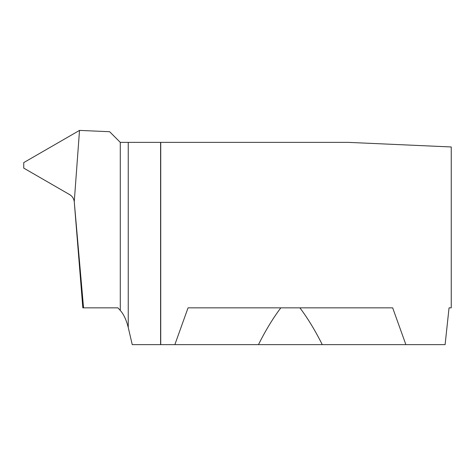 <?xml version="1.0" encoding="UTF-8"?>
<svg xmlns="http://www.w3.org/2000/svg" width="475" height="475" viewBox="0 0 475 475"><rect width="100%" height="100%" fill="white"/><g stroke="black" fill="none" stroke-linecap="round" stroke-linejoin="round"><path stroke-width="0.71" d="M74.284 201.893A220.732 30.721 180 0 1 74.254 201.679L83.558 307.853L82.846 307.853M348.282 142.369L451.25 146.965L348.282 142.369L160.592 142.369L160.592 344.63L322.258 344.63C315.186 330.493 307.735 318.232 299.903 307.853M160.592 344.63L132.24 344.63L128.244 327.489C126.403 320.055 123.749 314.367 120.282 310.418L117.895 307.853L83.558 307.853M74.254 201.679L74.254 201.679A220.732 30.721 180 0 1 74.243 201.554L74.26 201.632C73.833 198.574 72.307 196.234 69.671 194.625L23.75 168.114L23.75 162.598L79.515 130.399L74.26 201.632L79.515 130.399L109.63 131.718L120.282 142.369L160.592 142.369M174.853 344.63L188.053 307.853L392.671 307.853L405.876 344.63L445.105 344.63L449.047 307.853L451.25 307.853L449.047 307.853M405.876 344.63L322.258 344.63M280.82 307.853C272.988 318.232 265.543 330.493 258.471 344.63M79.515 130.399L74.26 201.632C73.72 198.146 71.856 195.617 68.667 194.043L23.75 168.114L23.75 162.598L79.515 130.399M160.734 142.369L160.734 344.63M120.282 310.418L120.282 142.369M128.244 327.489L128.244 142.369M451.25 146.965L451.25 307.853M82.828 307.853L74.243 201.554"/></g></svg>
